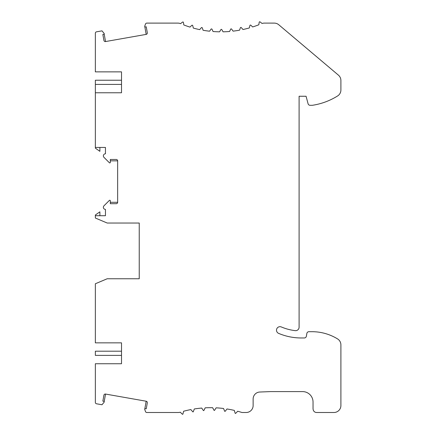<?xml version="1.0" encoding="UTF-8"?>
<svg xmlns="http://www.w3.org/2000/svg" width="436" height="436" viewBox="0 0 436 436"><rect width="100%" height="100%" fill="white"/><g stroke="black" fill="none" stroke-linecap="round" stroke-linejoin="round"><path stroke-width="0.65" d="M95.353 134.566L95.353 123.279M95.353 117.704L95.353 106.003M110.324 159.467L110.324 160.857L117.644 160.857A1.395 1.395 -90 0 0 116.254 159.467L110.324 159.467L110.324 162.356A0.556 0.556 90 0 1 109.371 162.748L103.975 157.352A2.087 2.087 90 0 1 105.452 153.788L105.452 147.45L95.353 147.45L95.353 92.77L121.513 92.77L121.513 71.869L95.353 71.869L95.353 33.201A1.395 1.395 90 0 1 96.503 31.828L101.986 30.863L104.106 33.387A0.556 0.556 90 0 1 103.773 34.291A0.556 0.556 -90 0 0 104.188 33.964L105.528 41.556L146.174 34.39A1.395 1.395 -90 0 0 147.303 32.776L146.251 26.803L145.335 26.961A0.556 0.556 90 0 1 144.714 26.225L145.51 24.029A1.395 1.395 90 0 1 146.823 23.108L177.861 23.108A6.965 6.965 90 0 1 180.564 23.658L182.542 22.1A0.556 0.556 90 0 1 183.442 22.459L183.796 24.95A104.487 104.487 -105.9 0 0 189.982 27.097L191.802 25.359A0.556 0.556 90 0 1 192.728 25.631L193.322 28.078A104.487 104.487 -76.4 0 0 199.683 29.621L201.334 27.713A0.556 0.556 90 0 1 202.282 27.899L203.105 30.275A104.487 104.487 -81.9 0 0 209.585 31.201L211.04 29.147A0.556 0.556 90 0 1 212.005 29.234L213.051 31.523A104.487 104.487 -87.4 0 0 219.591 31.823L220.845 29.637A0.556 0.556 90 0 1 221.81 29.637L223.074 31.817A104.487 104.487 -92.9 0 0 229.614 31.485L230.649 29.19A0.556 0.556 90 0 1 231.614 29.098L233.08 31.141A104.487 104.487 -98.4 0 0 239.555 30.188L240.367 27.806A0.556 0.556 90 0 1 241.315 27.621L242.972 29.517A104.487 104.487 -103.9 0 0 249.327 27.948L249.91 25.495A0.556 0.556 90 0 1 250.836 25.217L252.662 26.95A104.487 104.487 -74.6 0 0 258.837 24.776L259.186 22.28A0.556 0.556 90 0 1 260.079 21.92L262.074 23.473A6.971 6.971 90 0 1 264.309 23.103L274.266 23.108A6.965 6.965 90 0 1 278.762 24.754L338.429 75.156A6.965 6.965 -90 0 1 340.898 80.48L340.898 90.034A6.965 6.965 -90 0 1 337.633 95.936A66.174 66.174 -90 0 1 312.34 105.305L310.1 105.305A2.087 2.087 -90 0 1 308.083 103.757L306.067 96.252L299.101 96.252L299.101 327.185A3.483 3.483 -90 0 1 295.21 330.646A50.849 50.849 -90 0 1 281.34 326.962A3.483 3.483 90 0 0 276.778 328.809A3.483 3.483 90 0 0 278.62 333.377A57.814 57.814 -90 0 0 301.194 337.965L304.306 337.965A2.087 2.087 -90 0 0 306.366 336.238L306.862 333.42A2.087 2.087 90 0 1 308.917 331.698L312.034 331.698A48.761 48.761 90 0 1 337.584 338.925A6.965 6.965 90 0 1 340.898 344.854L340.898 405.535A6.965 6.965 90 0 1 333.932 412.5L316.607 412.5A3.483 3.483 90 0 1 313.233 409.884A6.268 6.268 90 0 1 313.037 408.319L313.037 402.052A10.448 10.448 -90 0 0 302.584 391.599L270.543 391.599L259.823 392.024A6.965 6.965 -90 0 0 253.131 398.984L253.131 405.535A6.965 6.965 90 0 1 246.166 412.5L241.985 412.5A104.487 104.487 -73.8 0 0 237.702 411.252L235.696 413.323A0.349 0.349 90 0 1 235.113 413.175L234.323 410.407A104.487 104.487 -100.4 0 0 227.003 408.973L225.227 411.241A0.349 0.349 90 0 1 224.633 411.159L223.554 408.488A104.487 104.487 -95 0 0 216.125 407.829L214.599 410.271A0.349 0.349 90 0 1 213.994 410.249L212.643 407.704A104.487 104.487 -89 0 0 205.187 407.829L203.923 410.412A0.349 0.349 90 0 1 203.323 410.456L201.715 408.069A104.487 104.487 -83.3 0 0 194.314 408.968L193.322 411.677A0.349 0.349 90 0 1 192.728 411.78L190.881 409.573A104.487 104.487 -78.4 0 0 183.616 411.241L182.913 414.037A0.349 0.349 90 0 1 182.335 414.2L180.264 412.2A6.965 6.965 90 0 1 178.242 412.5L146.823 412.5A1.395 1.395 90 0 1 145.51 411.579L144.714 409.382A0.556 0.556 90 0 1 145.335 408.646L146.251 408.805L147.303 402.837A1.395 1.395 -90 0 0 146.174 401.224L105.528 394.057A1.395 1.395 -90 0 0 103.915 395.185L102.858 401.158L103.773 401.316A0.556 0.556 90 0 1 104.188 401.643L105.528 394.057M121.513 80.229L95.353 80.229L95.353 94.716M340.898 384.634L340.898 344.854M337.584 338.925A6.965 6.965 90 0 1 338.81 339.884M304.306 337.965A2.087 2.087 -90 0 0 306.366 336.238M278.62 333.377A57.814 57.814 -90 0 0 301.194 337.965M103.773 401.316A0.556 0.556 90 0 1 104.106 402.226L101.986 404.75L96.503 403.78A1.395 1.395 90 0 1 95.353 402.406L95.353 363.738L121.513 363.738L121.513 342.843L95.353 342.843L95.353 283.76L107.196 278.757L139.237 278.757L139.237 223.03L107.196 223.03L95.353 218.022L95.353 215.008L99.882 211.836L99.882 215.716M95.353 147.45L95.353 148.158L99.882 151.325L99.882 147.45M117.644 202.304L110.324 202.304L110.324 203.699L116.254 203.699A1.395 1.395 -90 0 0 117.644 202.304L117.644 160.857M95.353 215.716L105.452 215.716L105.452 209.378A2.087 2.087 90 0 1 103.975 205.814L109.371 200.418A0.556 0.556 90 0 1 110.324 200.811L110.324 203.699M144.834 408.81L146.174 401.224M121.513 351.198L95.353 351.198L95.353 355.378L121.513 355.378M139.237 278.757L139.237 223.03M95.353 69.062L95.353 60.032M103.773 34.291L102.858 34.455L103.915 40.423A1.395 1.395 -90 0 0 105.528 41.556M102.858 34.455L103.915 40.423M146.174 34.39L144.834 26.798M95.353 84.41L121.513 84.41"/></g></svg>
